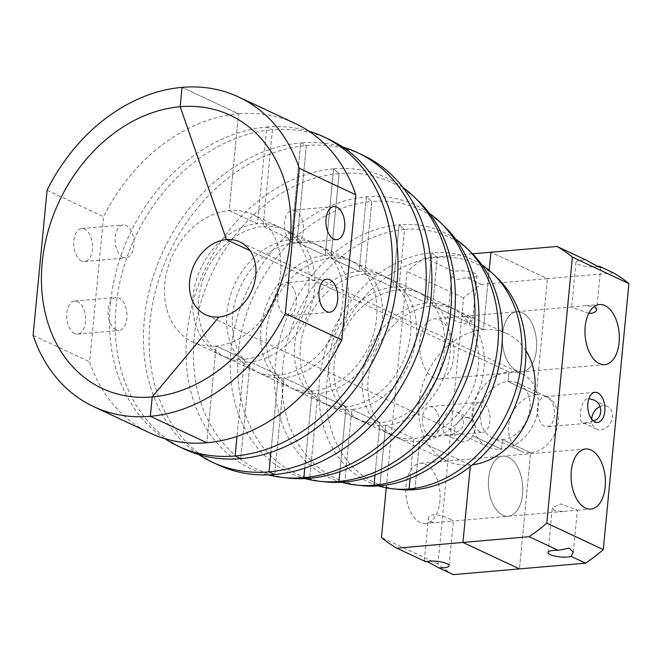 <?xml version="1.0" encoding="UTF-8"?>
<svg xmlns="http://www.w3.org/2000/svg" width="662" height="662" viewBox="0 0 662 662"><rect width="100%" height="100%" fill="white"/><g stroke="black" fill="none" stroke-linecap="round" stroke-linejoin="round"><path stroke-width="0.5" stroke-dasharray="3.31 2.48" d="M473.206 436.018L501.457 449.25A40.225 31.544 115.1 0 1 488.134 446.974A40.225 31.544 115.1 0 1 472.122 413.419A40.225 31.544 115.1 0 1 508.913 371.845L250.029 250.641L508.913 371.845L507.977 381.519L536.228 394.751L547.408 278.652L536.228 394.751A30.162 23.658 115.1 0 1 546.224 396.455A30.162 23.658 115.1 0 1 557.081 427.801A30.162 23.658 115.1 0 1 530.643 452.8L519.463 568.898L530.643 452.8A30.162 23.658 115.1 0 1 520.646 451.095A30.162 23.658 115.1 0 1 509.79 419.741A30.162 23.658 115.1 0 1 536.228 394.751L507.977 381.519A30.162 23.658 115.1 0 1 517.974 383.224A30.162 23.658 115.1 0 1 528.83 414.577A30.162 23.658 115.1 0 1 502.392 439.568L530.643 452.8L502.392 439.568A30.162 23.658 115.1 0 1 492.396 437.863A30.162 23.658 115.1 0 1 481.539 406.518A30.162 23.658 115.1 0 1 507.977 381.519L508.913 371.845A40.225 31.544 115.1 0 1 522.244 374.121A40.225 31.544 115.1 0 1 538.247 407.676A40.225 31.544 115.1 0 1 501.457 449.25L502.392 439.568L501.457 449.25L473.206 436.018M150.208 433.105A170.945 134.072 115.1 0 1 89.602 361.8L103.57 216.673A170.945 134.072 115.1 0 1 238.527 113.814L229.209 210.566L257.46 223.789A70.387 55.203 115.1 0 1 280.787 227.769A70.387 55.203 115.1 0 1 306.117 300.92A70.387 55.203 115.1 0 1 244.419 359.234L216.168 346.011A70.387 55.203 115.1 0 1 192.841 342.039A70.387 55.203 115.1 0 1 167.519 268.88A70.387 55.203 115.1 0 1 229.209 210.566A70.387 55.203 115.1 0 1 252.536 214.538A70.387 55.203 115.1 0 1 277.866 287.689A70.387 55.203 115.1 0 1 216.168 346.011L206.85 442.754L216.168 346.011L244.419 359.234L236.988 436.44L244.419 359.234A70.387 55.203 115.1 0 1 221.091 355.262A70.387 55.203 115.1 0 1 195.762 282.111A70.387 55.203 115.1 0 1 257.46 223.789L266.778 127.046A170.945 134.072 115.1 0 1 308.806 131.134M184.11 448.977A170.945 134.072 115.1 0 1 122.594 271.321A170.945 134.072 115.1 0 1 272.43 129.686L263.112 226.437L291.363 239.661A70.387 55.203 115.1 0 1 314.682 243.633A70.387 55.203 115.1 0 1 340.011 316.792A70.387 55.203 115.1 0 1 278.321 375.106L250.07 361.882A70.387 55.203 115.1 0 1 226.743 357.902A70.387 55.203 115.1 0 1 201.413 284.751A70.387 55.203 115.1 0 1 263.112 226.437A70.387 55.203 115.1 0 1 286.439 230.409A70.387 55.203 115.1 0 1 311.769 303.56A70.387 55.203 115.1 0 1 250.07 361.882L240.753 458.625L250.07 361.882L278.321 375.106L270.882 452.312L278.321 375.106A70.387 55.203 115.1 0 1 254.994 371.134A70.387 55.203 115.1 0 1 229.664 297.983A70.387 55.203 115.1 0 1 291.363 239.661L300.672 142.909A170.945 134.072 115.1 0 1 342.709 147.005M218.005 464.848A170.945 134.072 115.1 0 1 156.489 287.192A170.945 134.072 115.1 0 1 306.324 145.557L297.006 242.309L325.257 255.532A70.387 55.203 115.1 0 1 348.584 259.504A70.387 55.203 115.1 0 1 373.914 332.663A70.387 55.203 115.1 0 1 312.216 390.977L283.965 377.754A70.387 55.203 115.1 0 1 260.646 373.773A70.387 55.203 115.1 0 1 235.316 300.622A70.387 55.203 115.1 0 1 297.006 242.309A70.387 55.203 115.1 0 1 320.334 246.281A70.387 55.203 115.1 0 1 345.663 319.432A70.387 55.203 115.1 0 1 283.965 377.754L274.656 474.497L283.965 377.754L312.216 390.977L304.785 468.183L312.216 390.977A70.387 55.203 115.1 0 1 288.897 387.005A70.387 55.203 115.1 0 1 263.567 313.854A70.387 55.203 115.1 0 1 325.257 255.532L333.607 168.86A160.469 125.854 -64.9 0 0 190.151 313.258A160.469 125.854 -64.9 0 0 268.317 474.886M418.798 201.405A158.375 124.208 -64.9 0 0 339.06 173.527L330.909 258.18L359.16 271.403A70.387 55.203 115.1 0 1 382.487 275.375A70.387 55.203 115.1 0 1 407.817 348.535A70.387 55.203 115.1 0 1 346.118 406.849L317.868 393.625A70.387 55.203 115.1 0 1 294.54 389.645A70.387 55.203 115.1 0 1 269.211 316.494A70.387 55.203 115.1 0 1 330.909 258.18A70.387 55.203 115.1 0 1 354.236 262.152A70.387 55.203 115.1 0 1 379.566 335.303A70.387 55.203 115.1 0 1 317.868 393.625L309.717 478.278L317.868 393.625L346.118 406.849L339.879 471.658L346.118 406.849A70.387 55.203 115.1 0 1 322.791 402.877A70.387 55.203 115.1 0 1 297.461 329.726A70.387 55.203 115.1 0 1 359.16 271.403L366.343 196.829A147.899 115.999 -64.9 0 0 234.274 329.204A147.899 115.999 -64.9 0 0 305.05 478.585M445.203 227.157A145.805 114.352 -64.9 0 0 371.796 201.488L364.812 274.051L393.062 287.275A70.387 55.203 115.1 0 1 416.381 291.247A70.387 55.203 115.1 0 1 441.711 364.406A70.387 55.203 115.1 0 1 380.013 422.72L351.77 409.497A70.387 55.203 115.1 0 1 328.443 405.516A70.387 55.203 115.1 0 1 303.113 332.365A70.387 55.203 115.1 0 1 364.812 274.051A70.387 55.203 115.1 0 1 388.131 278.023A70.387 55.203 115.1 0 1 413.46 351.174A70.387 55.203 115.1 0 1 351.77 409.497L344.778 482.052L351.77 409.497L380.013 422.72L374.973 475.076L380.013 422.72A70.387 55.203 115.1 0 1 356.694 418.748A70.387 55.203 115.1 0 1 331.364 345.597A70.387 55.203 115.1 0 1 393.062 287.275L399.078 224.79A135.329 106.135 -64.9 0 0 278.404 345.159A135.329 106.135 -64.9 0 0 341.791 482.275M471.609 252.909A133.236 104.497 -64.9 0 0 404.532 229.449L398.706 289.923L426.957 303.146A70.387 55.203 115.1 0 1 450.284 307.118A70.387 55.203 115.1 0 1 475.614 380.269A70.387 55.203 115.1 0 1 413.916 438.592L385.665 425.368A70.387 55.203 115.1 0 1 362.337 421.388A70.387 55.203 115.1 0 1 337.016 348.237A70.387 55.203 115.1 0 1 398.706 289.923A70.387 55.203 115.1 0 1 422.033 293.895A70.387 55.203 115.1 0 1 447.363 367.046A70.387 55.203 115.1 0 1 385.665 425.368L379.847 485.834L385.665 425.368L413.916 438.592L410.084 478.419L413.916 438.592A70.387 55.203 115.1 0 1 390.588 434.62A70.387 55.203 115.1 0 1 365.258 361.469A70.387 55.203 115.1 0 1 426.957 303.146L431.806 252.76A122.76 96.28 -64.9 0 0 322.535 361.104A122.76 96.28 -64.9 0 0 378.532 485.941M414.909 489.615L419.567 441.24L442.166 451.815L419.567 441.24A70.387 55.203 115.1 0 1 396.24 437.259A70.387 55.203 115.1 0 1 370.91 364.108A70.387 55.203 115.1 0 1 432.609 305.794L455.208 316.37L432.609 305.794A70.387 55.203 115.1 0 1 455.936 309.766A70.387 55.203 115.1 0 1 481.266 382.917A70.387 55.203 115.1 0 1 419.567 441.24L414.909 489.615M525.901 350.628A70.387 55.203 -64.9 0 0 506.778 333.574A70.387 55.203 -64.9 0 0 483.459 329.602L489.16 270.336L483.459 329.602A70.387 55.203 -64.9 0 0 421.76 387.915A70.387 55.203 -64.9 0 0 447.09 461.066A70.387 55.203 -64.9 0 0 470.417 465.047L470.268 466.553L470.417 465.047L442.166 451.815L470.417 465.047A70.387 55.203 -64.9 0 0 472.428 464.832M498.014 278.661A120.666 94.633 -64.9 0 0 437.268 257.419A120.666 94.633 -64.9 0 0 328.104 372.855A120.666 94.633 -64.9 0 0 399.302 489.508M481.977 264.99A122.76 96.28 -64.9 0 0 431.806 252.76L437.268 257.419L432.609 305.794L437.268 257.419L431.806 252.76L426.957 303.146L398.706 289.923L404.532 229.449A133.236 104.497 -64.9 0 0 283.998 356.917A133.236 104.497 -64.9 0 0 362.611 485.718M455.63 239.123A135.329 106.135 -64.9 0 0 399.078 224.79L404.532 229.449L399.078 224.79L393.062 287.275L364.812 274.051L371.796 201.488A145.805 114.352 -64.9 0 0 239.892 340.971A145.805 114.352 -64.9 0 0 325.919 481.928M429.266 213.263A147.899 115.999 -64.9 0 0 366.343 196.829L371.796 201.488L366.343 196.829L359.16 271.403L330.909 258.18L339.06 173.527A158.375 124.208 -64.9 0 0 195.786 325.034A158.375 124.208 -64.9 0 0 289.236 478.138M402.901 187.429A160.469 125.854 -64.9 0 0 333.607 168.86L339.06 173.527L333.607 168.86L325.257 255.532L297.006 242.309L306.324 145.557L300.672 142.909A170.945 134.072 115.1 0 0 153.7 275.069A170.945 134.072 115.1 0 0 198.724 454.537M164.821 438.666A170.945 134.072 115.1 0 1 119.805 259.198A170.945 134.072 115.1 0 1 266.778 127.046L272.43 129.686L266.778 127.046L257.46 223.789L229.209 210.566L238.527 113.814L182.025 87.367L238.527 113.814A170.945 134.072 115.1 0 1 295.169 123.471M33.1 335.344L89.602 361.8M500.753 456.606A30.162 17.047 85 0 0 492.147 465.105A30.162 17.047 85 0 0 490.716 498.511A30.162 17.047 85 0 0 508.184 516.252A30.162 17.047 85 0 0 521.739 478.957A30.162 17.047 85 0 0 508.375 457.177A30.162 17.047 85 0 0 502.971 456.143A30.162 17.047 85 0 0 500.753 456.606A30.162 17.047 -95 0 1 502.971 456.143A30.162 17.047 -95 0 1 521.739 478.957A30.162 17.047 -95 0 1 508.184 516.252A30.162 17.047 -95 0 1 502.781 515.226A30.162 17.047 -95 0 1 492.147 465.105A30.162 17.047 -95 0 1 500.753 456.606M483.459 329.602L455.208 316.37L483.459 329.602M47.076 190.226L103.57 216.673M74.607 333.54A16.591 9.376 -95 0 1 66.697 315.782A16.591 9.376 -95 0 1 74.707 301.053A16.591 9.376 -95 0 1 85.481 316.767A16.591 9.376 -95 0 1 77.578 334.111A16.591 9.376 -95 0 1 74.607 333.54M81.591 260.985A16.591 9.376 -95 0 1 73.681 243.219A16.591 9.376 -95 0 1 81.691 228.489A16.591 9.376 -95 0 1 92.465 244.212A16.591 9.376 -95 0 1 84.562 261.548A16.591 9.376 -95 0 1 81.591 260.985M425.716 464.352A30.162 17.047 -95 0 1 440.098 496.649A30.162 17.047 -95 0 1 425.525 523.427A30.162 17.047 -95 0 1 405.938 494.853A30.162 17.047 -95 0 1 420.312 463.326A30.162 17.047 -95 0 1 425.716 464.352M451.12 519.711C443.308 515.061 428.719 511.991 428.364 518.528C428.827 521.673 432.468 522.906 439.303 522.235L453.081 521.035L451.12 519.711M386.252 487.844L407.08 271.494A170.945 134.072 -64.9 0 1 424.781 257.94L472.511 253.794M613.533 272.91L547.408 278.652L490.906 252.197L547.408 278.652L481.282 284.395A170.945 134.072 -64.9 0 0 463.582 297.941L437.971 563.958A170.945 134.072 -64.9 0 0 453.338 574.633M465.99 417.639A12.57 9.856 115.1 0 1 470.161 418.343A12.57 9.856 115.1 0 1 473.76 433.908A12.57 9.856 115.1 0 1 459.502 441.115A12.57 9.856 115.1 0 1 454.976 428.049A12.57 9.856 115.1 0 1 465.99 417.639M503.327 349.015A30.162 17.047 85 0 0 509.616 364.489A30.162 17.047 85 0 0 522.095 371.829A30.162 17.047 85 0 0 532.91 362.867A30.162 17.047 85 0 0 522.277 312.745A30.162 17.047 85 0 0 516.873 311.719A30.162 17.047 85 0 0 503.327 349.015A30.162 17.047 -95 0 1 516.873 311.719A30.162 17.047 -95 0 1 534.35 329.461A30.162 17.047 -95 0 1 532.91 362.867A30.162 17.047 -95 0 1 522.095 371.829A30.162 17.047 -95 0 1 516.691 370.794A30.162 17.047 -95 0 1 509.616 364.489A30.162 17.047 -95 0 1 503.327 349.015M116.007 329.949A16.591 9.376 -95 0 1 108.096 312.191A16.591 9.376 -95 0 1 116.107 297.453A16.591 9.376 -95 0 1 126.881 313.176A16.591 9.376 -95 0 1 118.978 330.512A16.591 9.376 -95 0 1 116.007 329.949M122.991 257.386A16.591 9.376 -95 0 1 115.08 239.627A16.591 9.376 -95 0 1 123.091 224.898A16.591 9.376 -95 0 1 133.865 240.612A16.591 9.376 -95 0 1 125.962 257.957A16.591 9.376 -95 0 1 122.991 257.386M463.582 297.941L407.08 271.494M437.971 563.958L381.469 537.503M429.605 436.2A15.085 8.523 -95 0 1 422.414 420.056A15.085 8.523 -95 0 1 429.696 406.667A15.085 8.523 -95 0 1 439.494 420.958A15.085 8.523 -95 0 1 432.303 436.721A15.085 8.523 -95 0 1 429.605 436.2M439.618 319.928A30.162 17.047 -95 0 1 454 352.217A30.162 17.047 -95 0 1 439.436 379.003A30.162 17.047 -95 0 1 419.849 350.421A30.162 17.047 -95 0 1 434.214 318.894A30.162 17.047 -95 0 1 439.618 319.928M425.956 561.815L424.317 560.524L427.122 561.517M481.282 284.395L466.851 277.635A12.57 3.219 -174.5 0 0 477.021 275.45A12.57 3.219 -174.5 0 0 474.844 273.348A12.57 3.219 -174.5 0 0 453.9 271.577L424.781 257.94M453.9 271.577L451.732 275.806L455.928 279.827L466.851 277.635M450.905 410.572L455.903 411.673C462.357 414.66 464.707 419.683 462.953 426.725C456.689 433.453 450.781 436.026 445.245 434.438C441.074 434.164 442.977 410.622 450.905 410.572M470.616 317.23L461.762 316.502L447.686 317.801L464.17 324.008L472.709 320.209L470.616 317.23M480.016 431.831A15.085 8.523 -95 0 1 472.941 413.345A15.085 8.523 -95 0 1 480.107 402.289A15.085 8.523 -95 0 1 489.905 416.58A15.085 8.523 -95 0 1 482.714 432.344A15.085 8.523 -95 0 1 480.016 431.831M329.072 139.343A170.945 134.072 115.1 0 0 272.43 129.686L263.112 226.437L291.363 239.661L300.672 142.909L306.324 145.557A170.945 134.072 115.1 0 1 362.975 155.214M588.808 313.308L571.678 307.036L585.754 305.736L594.493 306.415M597.935 266.455A12.57 3.219 5.5 0 1 578.166 264.378A12.57 3.219 5.5 0 1 575.99 262.276A12.57 3.219 5.5 0 1 586.16 260.092M600.136 406.509A12.57 9.856 115.1 0 1 607.368 406.435A12.57 9.856 115.1 0 1 611.895 419.493A12.57 9.856 115.1 0 1 600.873 429.911A12.57 9.856 115.1 0 1 596.71 429.199A12.57 9.856 115.1 0 1 591.679 419.087M295.475 210.756A16.591 9.376 85 0 0 292.505 210.185A16.591 9.376 85 0 0 284.602 227.529A16.591 9.376 85 0 0 295.376 243.244A16.591 9.376 85 0 0 303.386 228.514A16.591 9.376 85 0 0 295.475 210.756M288.491 283.311A16.591 9.376 85 0 0 285.521 282.748A16.591 9.376 85 0 0 277.61 300.085A16.591 9.376 85 0 0 288.384 315.807A16.591 9.376 85 0 0 296.402 301.078A16.591 9.376 85 0 0 288.491 283.311M593.384 420.875L585.787 422.844L582.452 422.522C578.29 422.19 580.094 397.639 588.832 398.64M554.442 510.741L552.348 507.762L560.896 503.964L577.372 510.17L563.296 511.469L554.442 510.741M547.308 397.2A15.085 8.523 85 0 0 544.603 396.687A15.085 8.523 85 0 0 537.436 407.751A15.085 8.523 85 0 0 547.209 426.742A15.085 8.523 85 0 0 554.499 413.353A15.085 8.523 85 0 0 547.308 397.2M447.09 461.066L396.24 437.259M362.337 421.388L390.588 434.62M328.443 405.516L356.694 418.748M294.54 389.645L322.791 402.877M260.646 373.773L288.897 387.005M226.743 357.902L254.994 371.134M192.841 342.039L221.091 355.262M488.134 446.974L205.634 314.715M585.622 448.968L420.312 463.326M563.296 511.469L453.081 521.035M439.303 522.235L425.525 523.427M77.578 334.111L118.978 330.512M74.707 301.053L116.107 297.453M84.562 261.548L125.962 257.957M81.691 228.489L123.091 224.898M520.646 451.095L492.396 437.863M449.076 565.696L453.387 520.936M424.317 560.524L428.364 518.528M470.161 418.343L455.903 411.673M459.502 441.115L445.245 434.438M571.985 306.936L461.762 316.502M447.992 317.702L434.214 318.894M604.754 364.646L439.436 379.003M432.303 436.721L482.714 432.344M429.696 406.667L480.107 402.289M451.732 275.806L447.686 317.801M477.021 275.45L472.709 320.209M506.778 333.574L455.936 309.766M422.033 293.895L450.284 307.118M388.131 278.023L416.381 291.247M354.236 262.152L382.487 275.375M320.334 246.281L348.584 259.504M286.439 230.409L314.682 243.633M252.536 214.538L280.787 227.769M522.244 374.121L239.743 241.862M585.754 305.736L599.532 304.545M333.905 206.594L292.505 210.185M336.776 239.652L295.376 243.244M326.92 279.157L285.521 282.748M329.784 312.216L288.384 315.807M546.224 396.455L517.974 383.224M575.99 262.276L571.678 307.036M600.74 267.448L596.702 309.444M607.368 406.435L593.119 399.757M596.71 429.199L582.452 422.522M577.065 510.27L590.843 509.078M595.014 392.309L544.603 396.687M597.62 422.364L547.209 426.742M573.325 552.166L577.372 510.17M548.037 552.522L552.348 507.762"/><path stroke-width="0.99" d="M218.965 316.982L152.219 396.96L150.357 416.307A170.945 134.072 115.1 0 1 93.706 406.65A170.945 134.072 115.1 0 1 33.1 335.344L47.076 190.226A170.945 134.072 115.1 0 1 182.025 87.367A170.945 134.072 115.1 0 1 238.676 97.016A170.945 134.072 115.1 0 1 299.282 168.322L355.784 194.777L341.807 339.896A170.945 134.072 115.1 0 1 206.85 442.754L150.357 416.307L152.219 396.96A150.828 118.299 115.1 0 1 42.203 262.599A150.828 118.299 115.1 0 1 180.163 106.714L182.025 87.367L180.163 106.714A150.828 118.299 115.1 0 1 290.179 241.067A150.828 118.299 115.1 0 1 152.219 396.96L218.965 316.982A40.225 31.544 115.1 0 1 205.634 314.715A40.225 31.544 115.1 0 1 191.161 272.91A40.225 31.544 115.1 0 1 226.421 239.586L180.163 106.714L226.421 239.586A40.225 31.544 115.1 0 1 239.743 241.862A40.225 31.544 115.1 0 1 254.216 283.659A40.225 31.544 115.1 0 1 218.965 316.982M308.806 131.134A170.945 134.072 115.1 0 1 323.42 136.695L329.072 139.343A170.945 134.072 115.1 0 1 390.588 316.999A170.945 134.072 115.1 0 1 240.753 458.625L235.101 455.986L236.988 436.44L235.101 455.986A170.945 134.072 115.1 0 1 178.459 446.329A170.945 134.072 115.1 0 1 164.821 438.666M342.709 147.005A170.945 134.072 115.1 0 1 357.323 152.566L362.975 155.214A170.945 134.072 115.1 0 1 424.483 332.87A170.945 134.072 115.1 0 1 274.656 474.497L269.004 471.857L270.882 452.312L269.004 471.857A170.945 134.072 115.1 0 1 212.353 462.2A170.945 134.072 115.1 0 1 198.724 454.537M268.317 474.886A160.469 125.854 -64.9 0 0 283.121 477.509L289.236 478.138A158.375 124.208 -64.9 0 0 309.717 478.278L303.875 477.65L304.785 468.183L303.875 477.65A160.469 125.854 -64.9 0 0 437.772 364.878A160.469 125.854 -64.9 0 0 414.395 197.111A160.469 125.854 -64.9 0 0 402.901 187.429M305.05 478.585A147.899 115.999 -64.9 0 0 319.804 481.299L325.919 481.928A145.805 114.352 -64.9 0 0 344.778 482.052L338.936 481.423L339.879 471.658L338.936 481.423A147.899 115.999 -64.9 0 0 462.349 377.489A147.899 115.999 -64.9 0 0 440.801 222.862A147.899 115.999 -64.9 0 0 429.266 213.263M341.791 482.275A135.329 106.135 -64.9 0 0 356.495 485.089L362.611 485.718A133.236 104.497 -64.9 0 0 379.847 485.834L373.997 485.205L374.973 475.076L373.997 485.205A135.329 106.135 -64.9 0 0 486.926 390.1A135.329 106.135 -64.9 0 0 467.207 248.614A135.329 106.135 -64.9 0 0 455.63 239.123M378.532 485.941A122.76 96.28 -64.9 0 0 393.187 488.87L399.302 489.508A120.666 94.633 -64.9 0 0 414.909 489.615L409.066 488.978L410.084 478.419L409.066 488.978A122.76 96.28 -64.9 0 0 511.503 402.711A122.76 96.28 -64.9 0 0 493.612 274.366A122.76 96.28 -64.9 0 0 481.977 264.99M393.187 488.87A122.76 96.28 -64.9 0 0 409.066 488.978L414.909 489.615A120.666 94.633 -64.9 0 0 515.599 404.813A120.666 94.633 -64.9 0 0 498.014 278.661L493.612 274.366M356.495 485.089A135.329 106.135 -64.9 0 0 373.997 485.205L379.847 485.834A133.236 104.497 -64.9 0 0 491.022 392.202A133.236 104.497 -64.9 0 0 471.609 252.909L467.207 248.614M319.804 481.299A147.899 115.999 -64.9 0 0 338.936 481.423L344.778 482.052A145.805 114.352 -64.9 0 0 466.445 379.591A145.805 114.352 -64.9 0 0 445.203 227.157L440.801 222.862M283.121 477.509A160.469 125.854 -64.9 0 0 303.875 477.65L309.717 478.278A158.375 124.208 -64.9 0 0 441.868 366.98A158.375 124.208 -64.9 0 0 418.798 201.405L414.395 197.111M357.323 152.566A170.945 134.072 115.1 0 1 418.839 330.222A170.945 134.072 115.1 0 1 269.004 471.857L274.656 474.497A170.945 134.072 115.1 0 1 218.005 464.848L212.353 462.2M323.42 136.695A170.945 134.072 115.1 0 1 384.936 314.351A170.945 134.072 115.1 0 1 235.101 455.986L240.753 458.625A170.945 134.072 115.1 0 1 184.11 448.977L178.459 446.329M299.282 168.322L285.305 313.449A170.945 134.072 115.1 0 1 150.357 416.307L206.85 442.754A170.945 134.072 115.1 0 1 150.208 433.105L93.706 406.65M250.029 250.641L226.421 239.586L250.029 250.641M427.122 561.517L438.906 567.88L453.338 574.633L585.589 563.155L571.157 556.394A12.57 3.219 5.5 0 1 550.221 554.624A12.57 3.219 5.5 0 1 548.037 552.522A12.57 3.219 5.5 0 1 558.207 550.337L529.087 536.7L462.961 542.443L519.463 568.898L462.961 542.443L470.268 466.553L462.961 542.443L396.836 548.186A170.945 134.072 -64.9 0 1 381.469 537.503L386.252 487.844M585.589 563.155A170.945 134.072 -64.9 0 0 603.289 549.601L628.9 283.593L572.398 257.137A170.945 134.072 -64.9 0 0 557.04 246.454L490.906 252.197L489.16 270.336L490.906 252.197L472.511 253.794M438.906 567.88A12.57 3.219 -174.5 0 0 449.076 565.696A12.57 3.219 -174.5 0 0 446.891 563.594A12.57 3.219 -174.5 0 0 425.956 561.815L396.836 548.186M238.676 97.016L295.169 123.471A170.945 134.072 115.1 0 1 355.784 194.777M472.428 464.832A70.387 55.203 -64.9 0 0 526.935 420.726A70.387 55.203 -64.9 0 0 525.901 350.628M285.305 313.449L341.807 339.896M336.875 207.156A16.591 9.376 85 0 0 333.905 206.594A16.591 9.376 85 0 0 326.002 223.93A16.591 9.376 85 0 0 336.776 239.652A16.591 9.376 85 0 0 344.786 224.923A16.591 9.376 85 0 0 336.875 207.156M329.891 279.72A16.591 9.376 85 0 0 326.92 279.157A16.591 9.376 85 0 0 319.01 296.493A16.591 9.376 85 0 0 329.784 312.216A16.591 9.376 85 0 0 337.802 297.478A16.591 9.376 85 0 0 329.891 279.72M599.35 363.62A30.162 17.047 85 0 0 604.754 364.646A30.162 17.047 85 0 0 619.119 333.118A30.162 17.047 85 0 0 599.532 304.545A30.162 17.047 85 0 0 584.96 331.323A30.162 17.047 85 0 0 599.35 363.62M594.493 306.415L596.702 309.444C596.098 312.158 593.466 313.449 588.808 313.308M572.398 257.137L546.787 523.154A170.945 134.072 -64.9 0 1 529.087 536.7M628.9 283.593A170.945 134.072 -64.9 0 0 613.533 272.91L599.102 266.157A12.57 3.219 5.5 0 1 597.935 266.455M600.74 267.448L599.102 266.157C602.453 268.805 598.142 266.778 586.16 260.092L557.04 246.454M591.679 419.087A12.57 9.856 115.1 0 1 600.136 406.509M603.289 549.601L546.787 523.154M597.72 392.823A15.085 8.523 85 0 0 595.014 392.309A15.085 8.523 85 0 0 587.831 408.073A15.085 8.523 85 0 0 597.62 422.364A15.085 8.523 85 0 0 604.911 408.975A15.085 8.523 85 0 0 597.72 392.823M585.44 508.044A30.162 17.047 85 0 0 590.843 509.078A30.162 17.047 85 0 0 605.217 477.55A30.162 17.047 85 0 0 585.622 448.968A30.162 17.047 85 0 0 571.058 475.755A30.162 17.047 85 0 0 585.44 508.044M558.207 550.337L569.13 548.144L573.325 552.166L571.157 556.394M588.832 398.64L593.119 399.757C602.627 402.513 603.827 418.028 593.384 420.875"/></g></svg>

